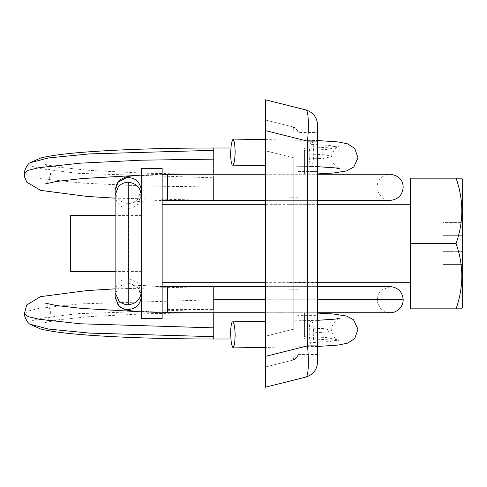 <?xml version="1.0" encoding="UTF-8"?>
<svg xmlns="http://www.w3.org/2000/svg" width="487" height="487" viewBox="0 0 487 487"><rect width="100%" height="100%" fill="white"/><g stroke="black" fill="none" stroke-linecap="round" stroke-linejoin="round"><path stroke-width="0.37" stroke-dasharray="2.44 1.83" d="M141.248 168.374L141.248 318.626M162.153 168.374L162.153 318.626M141.248 215.607L141.248 243.5L141.248 215.412L115.121 215.412M141.248 271.539L141.248 243.5L141.248 271.588L115.121 271.588M70.694 215.607L70.694 271.539M443.054 222.596L443.054 178.175L443.054 251.341L443.054 222.596L462.65 222.596L462.65 179.965L462.65 251.341L462.65 222.596L443.054 222.596M443.054 251.341L443.054 308.825L443.054 251.341L462.65 251.341L462.65 307.035L462.65 251.341L443.054 251.341M443.054 235.659L462.65 235.659L443.054 235.659M443.054 178.175L456.063 178.175L443.054 178.175M462.65 179.965L462.65 307.035M461.627 308.825L456.063 308.825C463.727 287.105 463.727 265.33 456.063 243.5C463.727 221.78 463.727 200.005 456.063 178.175M410.389 178.175L410.389 308.825M456.063 308.825L443.054 308.825M456.063 243.5L410.389 243.5M288.882 204.376L288.882 282.423L288.882 204.303L317.627 204.303L265.366 204.303M317.627 282.423L288.882 282.423M298.032 315.393L298.032 354.433L298.032 315.357L317.627 315.357L317.627 345.892L307.455 345.892C309.221 361.281 308.326 377.705 305.751 377.121C313.141 374.728 317.104 369.657 317.627 361.908L317.627 141.108L317.627 171.643L298.032 171.643L298.032 132.446L317.627 132.446M317.627 354.554L298.032 354.433C297.557 357.33 295.926 359.211 293.119 360.076L293.424 359.528C296.309 358.456 297.843 356.405 298.032 353.367L298.032 329.109L293.789 329.109C294.525 344.753 294.154 361.05 293.083 360.088L265.366 367.015L265.366 336.213L265.366 367.015L293.083 360.088C296.163 359.089 297.813 356.977 298.032 353.751L298.032 157.891L298.032 329.109L293.789 329.109L293.789 157.891C294.398 141.674 294.276 131.539 293.424 127.472L293.083 126.912C294.154 125.95 294.525 142.247 293.789 157.891L298.032 157.891L293.789 157.891L293.789 329.109L265.366 336.213L265.366 119.985L293.119 126.924C295.926 127.789 297.557 129.67 298.032 132.567L298.032 171.607L317.627 171.607L317.627 132.446L317.627 152.041M317.627 334.959L317.627 318.34M288.882 198.093L288.882 243.5L288.882 197.771L298.032 197.771L298.032 289.229L288.882 289.229L288.882 243.5L288.882 289.144M298.032 289.144L298.032 198.093M293.424 359.528C294.276 355.461 294.398 345.326 293.789 329.109L265.366 336.213L265.366 150.787L293.789 157.891L265.366 150.787L265.366 119.985L293.083 126.912C295.865 126.778 298.848 132.714 298.032 133.249C297.813 130.023 296.163 127.911 293.083 126.912C296.163 127.911 297.813 130.023 298.032 133.249L298.032 133.633C297.843 130.595 296.309 128.544 293.424 127.472M293.083 360.088C296.163 359.089 297.813 356.977 298.032 353.751C298.793 355.467 294.3 361.044 293.083 360.088M317.627 141.108L307.455 141.108L307.455 345.892L265.366 356.417L265.366 130.583L307.455 141.108C309.221 125.719 308.326 109.295 305.751 109.879C313.141 112.272 317.104 117.343 317.627 125.092L317.627 141.108M265.366 387.214L305.751 377.121M305.751 109.879L265.366 99.786L265.366 130.583M24.362 172.976L28.289 175.88L39.879 178.583L83.898 183.203L143.884 186.01L213.763 186.99L403.193 186.99L213.756 186.99L213.756 174.255L213.756 200.382L390.464 200.382L213.756 200.382L213.763 186.99M443.054 264.404L462.65 264.404L443.054 264.404M298.032 166.286L317.627 166.286M311.479 320.543C310.402 320.282 309.671 322.924 309.288 328.482L309.184 333.041L309.994 342.714L311.674 346.604L313.19 342.939L313.738 334.045C313.549 326.467 312.794 321.968 311.479 320.543L265.366 321.243M304.43 327.873L323.752 328.628L331.878 330.454C330.959 332.384 336.237 340.474 336.316 339.378L325.797 337.454L304.43 336.681L304.43 312.928L304.43 339.001L230.808 339.007M213.756 336.681L213.756 312.928M265.366 312.873L304.43 312.928M167.376 312.727L167.376 286.709M167.376 309.452L213.756 309.452L213.756 286.648L391.049 286.648L213.756 286.648L213.756 312.745L390.136 312.745L385.454 311.875L380.871 308.892L377.218 301.605L377.979 294.909L380.998 290.343L390.136 286.618L213.756 286.618M213.756 312.21L213.756 309.452M115.121 296.54L115.157 295.493C117.032 286.959 122.243 283.05 130.784 283.775L138.32 288.322L141.248 296.54L141.248 190.46C142.052 197.734 132.726 203.249 133.207 202.184L138.892 201.417L162.153 200.413M115.121 291.701L115.157 290.654C116.399 283.337 120.794 279.343 128.349 278.674L129.232 278.716L137.73 282.807L141.248 291.701M115.121 195.299L115.157 196.346C116.399 203.663 120.794 207.657 128.349 208.326C131.691 208.339 134.771 207.005 137.596 204.333L141.248 195.299M115.121 190.46L115.157 191.507C116.326 198.659 120.612 202.653 128.02 203.487C131.478 203.584 134.668 202.257 137.596 199.493L141.248 190.46M167.376 174.261L167.376 200.382M309.994 144.286L311.674 140.396L313.19 144.061L313.738 152.955C313.549 160.533 312.794 165.032 311.479 166.457C310.402 166.718 309.671 164.076 309.288 158.518L309.184 153.959L309.994 144.286L330.125 145.461L336.316 147.622L325.797 149.546L304.43 150.319L304.43 174.072L304.43 147.999L230.808 147.993M317.627 173.914L304.43 174.072M213.756 150.319L213.756 174.072M311.479 166.457L265.366 165.757M29.963 324.214L30.407 321.359L38.735 318.577L77.317 313.689L213.756 309.202L213.756 286.612M265.366 299.761L317.627 299.761M213.756 299.761L403.206 299.761L213.756 299.761L79.418 303.912L38.455 308.496L27.82 311.144L24.362 313.981M265.366 286.648L317.627 286.648M141.248 311.936L162.153 312.697M130.784 283.775L133.773 284.938L162.153 286.679M128.349 208.326L128.349 278.674M317.627 186.99L265.366 186.99M29.963 162.786L30.407 165.641L38.735 168.423L77.317 173.311L213.756 177.798L213.756 200.382L115.121 198.154M317.627 200.382L265.366 200.382M304.43 339.001C319.533 338.836 336.998 340.267 339.329 341.137L336.31 339.384L330.125 341.539L309.994 342.714M339.317 318.407C339.445 317.414 330.533 323.636 331.878 330.46L325.517 332.14L309.184 333.041M309.184 153.959L325.517 154.86L331.878 156.54L323.752 158.372L304.43 159.127M265.366 282.697L317.627 282.697M298.026 354.554C297.18 357.768 295.548 359.607 293.125 360.076M298.032 132.446C297.18 129.232 295.548 127.393 293.125 126.924M317.627 346.458L265.366 347.377M304.43 174.127L265.366 174.127M265.366 139.623L317.627 140.542M265.366 312.745L317.627 312.745M265.366 286.618L317.627 286.618M162.153 286.587L140.816 285.747L133.207 284.816C131.66 283.83 140.932 286.959 141.248 296.54M162.153 312.715L141.248 311.978M162.153 174.285L141.248 175.022M265.366 174.255L317.627 174.255M213.756 174.255L390.136 174.255C386.52 174.261 383.33 175.649 380.572 178.425C377.796 181.365 376.701 185.115 377.285 189.668C380.487 197.552 384.773 201.125 390.136 200.382M317.627 313.086L304.43 312.879M317.627 320.318L311.248 320.476M213.756 312.745L212.691 312.745M195.951 312.812L147.561 313.713L90.679 316.507L58.89 319.722L45.096 322.577C45.516 322.875 50.411 317.938 50.137 315.473C52.511 311.473 46.533 302.622 45.145 303.066M135.575 311.51L188.579 312.745M212.673 286.618L115.121 288.846M195.963 174.188L147.561 173.287L90.679 170.493L58.89 167.278L45.096 164.423C44.847 163.729 51.238 168.612 50.429 174.87C48.67 180.799 46.91 183.824 45.145 183.94M135.575 175.49L188.603 174.255M304.43 147.999C314.541 147.981 323.252 147.664 330.557 147.05L339.329 145.863L336.31 147.616C336.237 146.526 330.959 154.616 331.878 156.546C330.643 163.693 339.597 169.598 339.317 168.593M311.248 166.524L317.627 166.682"/><path stroke-width="0.73" d="M141.248 168.898L141.248 168.374L162.153 168.374L162.153 168.898L141.248 168.898L141.248 318.486M162.153 318.486L162.153 168.898M115.121 271.588L70.694 271.588L70.694 215.412L115.121 215.412M462.65 179.965L461.627 178.175L462.65 179.965L462.65 307.035L461.627 308.825L462.65 307.035M410.389 178.175L461.627 178.175L410.389 178.175L410.389 308.825L461.627 308.825M443.054 308.825L410.389 308.825M456.063 178.175C463.727 199.895 463.727 221.67 456.063 243.5L410.389 243.5M456.063 243.5C463.727 265.22 463.727 286.995 456.063 308.825M317.627 132.446L317.627 361.908C317.104 369.657 313.141 374.728 305.751 377.121C308.326 377.705 309.221 361.281 307.455 345.892L317.627 345.892L317.627 354.554M317.627 315.393L317.627 318.34M305.751 109.879C313.141 112.272 317.104 117.343 317.627 125.092L317.627 141.108L307.455 141.108C309.221 125.719 308.326 109.295 305.751 109.879L265.366 99.786L265.366 387.214L265.366 356.417L307.455 345.892L307.455 141.108L265.366 130.583M305.751 377.121L265.366 387.214M232.908 321.852C231.885 321.426 231.155 324.074 230.722 329.79L230.619 334.35L231.374 343.725L233.017 347.907L234.624 344.224L235.166 335.354C234.984 327.873 234.229 323.374 232.908 321.852L265.366 321.243M232.908 165.148C231.885 165.574 231.155 162.926 230.722 157.21L230.619 152.65L231.374 143.275L233.017 139.093L234.624 142.776L235.166 151.646C234.984 159.127 234.229 163.626 232.908 165.148L265.366 165.757M265.366 174.127L213.756 174.127L213.756 159.127L141.236 160.186L79.789 163.206L38.765 167.729L28.124 170.298L24.362 172.97L24.654 177.207L26.815 182.211L40.725 190.393L87.088 196.431L115.121 198.154M188.579 312.745L213.756 312.879L213.756 339.001L230.808 339.007M212.673 286.618L167.376 286.618L167.376 312.745L213.756 312.745L213.756 312.21M265.366 286.648L213.756 286.648L213.756 309.452M141.248 296.54L141.206 297.581C139.927 304.984 135.477 308.977 127.856 309.555C124.569 309.531 121.543 308.198 118.767 305.568L115.157 297.581L115.121 296.54L115.121 190.46C116.43 183.824 118.493 180.056 121.306 179.155C127.996 176.008 125.488 176.592 141.851 174.985M141.248 291.701L141.206 292.742C140.134 299.694 135.983 303.681 128.769 304.71C125.159 304.929 121.829 303.602 118.767 300.729L115.157 292.742L115.121 291.701M141.248 195.299L141.206 194.258C140.134 187.306 135.983 183.319 128.769 182.29C124.891 182.065 121.391 183.575 118.268 186.825L115.121 195.299M141.248 190.46L141.206 189.419C139.666 181.505 134.875 177.536 126.839 177.505L118.268 181.98L115.121 190.46M162.153 200.413L265.366 200.382L213.756 200.382L213.756 176.166M167.376 200.327L167.376 174.255L162.153 174.285M213.756 159.127L213.756 147.999L230.808 147.993M213.756 299.761L265.366 299.761M317.627 299.761L403.206 299.761C403.181 303.224 401.878 306.305 399.291 309.002C396.607 311.497 393.551 312.745 390.136 312.745L317.627 312.745M317.627 286.648L391.049 286.648L317.627 286.618M127.856 309.555L131.094 310.816L141.248 311.936M162.153 312.697L167.376 312.727M162.153 286.679L167.376 286.709M128.769 182.29L128.769 304.71M317.627 200.382L390.464 200.382C398.348 199.378 402.597 194.916 403.199 186.99L317.627 186.99M265.366 186.99L213.756 186.99M213.756 339.001C164.436 338.946 122.127 337.625 86.838 335.026C65.696 333.461 50.271 331.44 40.561 328.962L29.963 324.22L48.523 329.066L89.383 333.096L213.756 336.681M115.121 288.846L86.802 290.593L40.591 296.644L26.682 304.99L24.35 313.896L28.185 316.629L39.07 319.253L80.172 323.782L213.756 327.873M213.756 150.319L89.371 153.904L48.511 157.934L29.963 162.786L40.805 157.971C50.599 155.505 66.116 153.496 87.356 151.938C122.578 149.363 164.709 148.054 213.756 147.999M141.248 318.626L162.153 318.626M410.389 204.303L317.627 204.303M265.366 204.303L162.153 204.303M162.153 282.697L265.366 282.697M317.627 282.697L410.389 282.697M265.366 347.377L233.109 347.913M213.756 312.873L265.366 312.873M265.366 174.255L167.376 174.255M233.109 139.087L265.366 139.623M213.756 312.745L265.366 312.745M213.756 286.618L265.366 286.618M391.049 286.648C398.53 287.884 402.579 292.255 403.206 299.761M167.376 286.618L162.153 286.587M167.376 312.745L162.153 312.715M141.248 311.978L130.193 310.834L125.616 309.823L121.153 307.741L118.067 304.911L115.121 296.54M317.627 174.255L390.136 174.255C401.495 175.874 402.871 182.662 403.199 186.99M213.756 200.382L265.366 200.382M390.464 200.382L390.136 200.382M317.627 346.458L338.136 345.07L347.639 343.146L354.749 338.52L357.982 329.23L353.501 319.703L346.507 316.039L333.181 313.963L317.627 313.086M339.293 318.413L335.086 319.119L317.627 320.318M212.691 312.745L195.951 312.812M45.145 303.066L56.09 305.489L81.676 308.405L135.575 311.51M24.356 313.902C23.486 313.798 27.041 323.112 29.963 324.214M213.756 174.255L195.963 174.188M45.145 183.94L56.261 181.487L82.218 178.546L135.575 175.49M188.603 174.255L213.756 174.121M24.368 172.97C23.486 173.232 27.053 163.857 29.963 162.786M317.627 140.542L338.136 141.93L347.645 143.854L354.755 148.48L357.982 157.77L353.781 167.035L346.501 170.967L333.175 173.037L317.627 173.914M317.627 166.682L335.007 167.869L339.317 168.593"/></g></svg>
